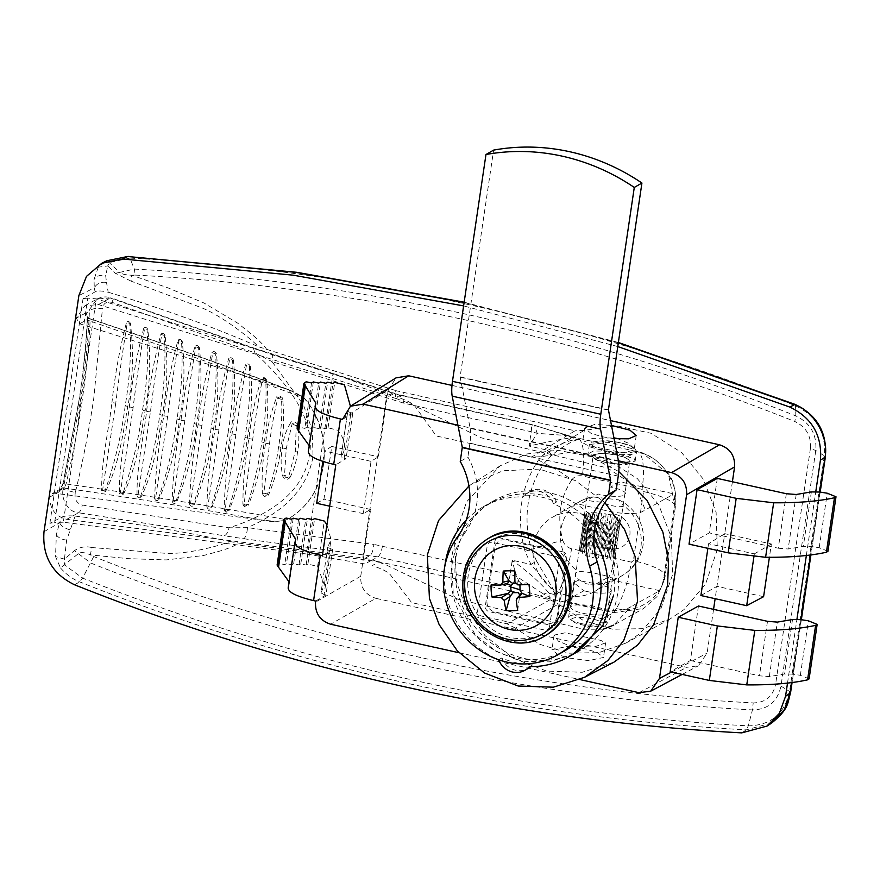 <?xml version="1.0" encoding="UTF-8"?>
<svg xmlns="http://www.w3.org/2000/svg" width="880" height="880" viewBox="0 0 880 880"><rect width="100%" height="100%" fill="white"/><g stroke="black" fill="none" stroke-linecap="round" stroke-linejoin="round"><path stroke-width="0.66" stroke-dasharray="4.4 3.3" d="M613.822 662.244L582.208 672.265L546.568 671.077L512.424 657.877L484.902 635.514L466.411 608.828L456.544 582.208L454.443 538.065L466.598 501.809L500.093 465.872L526.46 454.014L557.491 450.241L589.666 456.313L618.772 471.559M573.21 654.038L549.285 661.892L522.181 661.254L496.111 651.398L475.024 634.458L453.266 593.879L451.638 560.252C451.957 535.348 484.671 483.373 544.654 495.528C604.307 509.927 620.081 572.671 613.272 596.123M468.93 485.98L472.373 483.659L503.107 470.745L539.385 469.106L575.333 480.568L604.89 502.634M459.052 652.74L579.865 679.558M618.42 460.812L457.93 425.194M288.134 588.126L289.058 581.845M286.11 518.034L279.4 563.453L277.596 564.487L277.629 565.972M315.678 601.084L325.93 594.957L332.64 549.538L322.388 555.665M332.64 549.538L327.69 547.437L331.034 539.517L326.964 524.667M293.238 518.177L286.528 563.596L284.724 564.63L279.4 563.453M291.434 519.211L284.724 564.63M327.69 547.437L320.98 592.856L324.335 584.936L317.603 566.489L307.923 564.025L306.119 565.059L300.795 563.882L298.991 564.916L293.667 563.739L291.863 564.773L286.528 563.596M298.562 519.354L291.863 564.773M293.667 563.739L300.366 518.32M298.991 564.916L305.701 519.497M300.795 563.882L307.505 518.463M306.119 565.059L312.829 519.64M307.923 564.025L314.633 518.606M317.603 566.489L324.313 521.07M325.93 594.957L324.115 594.55L330.814 549.131M320.98 592.856L324.115 594.55M698.456 606.001L690.415 660.506L670.186 671.748M717.299 478.401L709.258 532.895L689.029 544.148M763.587 596.695L716.958 586.344L724.735 533.654L771.364 544.005L769.395 557.304M732.402 481.756L724.735 533.654L708.565 543.719L754.336 553.883L753.918 556.732M700.909 595.529L716.958 586.344L715.132 598.686M713.559 609.356L707.102 653.103L698.346 665.808L686.653 667.326L375.826 598.334L330.605 624.228M786.335 493.724L778.283 548.218L709.258 532.895M778.283 548.218L788.15 548.999L803.308 546.403L811.789 546.557L819.192 547.712L827.948 551.287M690.415 660.506L759.44 675.829L769.307 676.599L784.465 674.003L792.946 674.157L800.987 619.663M809.105 678.887L800.349 675.312L792.946 674.157M614.042 438.636L602.162 436.733L590.964 433.312L584.683 427.988L594.616 424.479L611.435 425.425M451.979 385.407L610.489 420.585M617.045 438.438L629.816 443.784L634.084 450.109L623.029 452.782L587.334 445.313L582.527 442.585L592.504 438.383L613.888 437.844M571.197 646.459L594.363 646.932L605.627 642.873L600.787 640.376L565.103 632.808L554.103 635.096L558.415 641.201L571.197 646.459M540.749 456.687L584.166 430.364L616.539 425.744L651.09 433.29L681.593 452.54L703.274 479.127L716.111 512.292L717.332 549.615L705.518 584.056L684.002 609.598L669.944 619.069L642.774 628.661L612.48 629.233L583.165 620.356L558.514 604.065L515.427 628.144L539.792 644.325L568.821 653.169L598.84 652.641L625.768 643.148L639.672 633.776L660.935 608.531L672.617 574.497L671.407 537.592L658.713 504.812L637.241 478.489L607.002 459.448L572.77 452.045L540.749 456.687L531.564 457.127L575.036 430.793L396.385 390.775L389.928 394.647L333.003 373.538L306.361 553.971L63.316 522.192L96.294 298.837L87.78 298.122L54.648 522.522L49.874 523.314L61.831 517.121C64.163 515.933 68.596 515.592 75.152 516.087L66.649 540.111L64.427 559.119L74.393 550.671L90.915 563.09C305.987 648.813 526.493 697.763 752.433 709.929C768.009 709.555 777.524 701.624 780.967 686.114L815.771 450.472C816.97 434.456 810.326 422.939 795.85 415.91C580.778 330.187 360.272 281.248 134.332 269.082L119.801 272.371L109.208 262.592L105.787 261.294L98.274 267.168L107.723 265.947L109.208 262.592L129.877 258.082L134.332 269.082L135.267 275.088L131.67 275.187L131.087 281.16L202.147 307.956C223.256 316.657 251.251 339.064 258.577 346.753L396.385 390.775M569.47 658.13L588.665 660.616L603.471 657.47L597.157 652.399L585.948 649.033L566.753 646.547L551.947 649.693L558.261 654.764L569.47 658.13M515.427 628.144L506.957 623.788L411.642 602.624L390.544 575.003C387.992 571.857 381.854 568.744 372.13 565.653L379.126 561.792L550.088 599.742L558.514 604.065M584.166 430.364L575.036 430.793M342.661 418.374L388.245 390.016L378.378 456.775L371.03 461.351L363.308 513.645L370.601 509.465L360.745 576.224C360.25 587.433 365.277 594.803 375.826 598.334M308.253 451.869L309.177 445.599M306.229 381.777L299.519 427.196L297.715 428.241L297.748 429.726M350.933 412.885L347.754 411.323L341.044 456.742L344.234 458.304L350.933 412.885L352.759 413.292L342.507 419.408M350.427 406.23L347.809 411.191L341.099 456.61C346.731 448.712 345.598 439.923 337.722 430.243L328.053 427.768L326.249 428.813L332.948 383.394M313.357 381.92L306.647 427.339L304.843 428.384L299.519 427.196M311.553 382.965L304.843 428.384M326.249 428.813L320.914 427.625L319.11 428.67L313.786 427.482L311.982 428.527L318.681 383.108M313.786 427.482L320.485 382.063M319.11 428.67L325.82 383.251M320.914 427.625L327.624 382.206M328.053 427.768L334.752 382.349M344.234 458.304L346.049 458.7L335.797 464.827M311.982 428.527L306.647 427.339M352.759 413.292L346.049 458.7M371.03 461.351L324.401 451L322.861 461.439M363.308 513.645L329.692 506.176M316.679 503.294L323.972 499.114L331.76 446.435L324.401 451M388.245 390.016L396.044 377.861M370.601 509.465L323.972 499.114M331.76 446.435L378.378 456.775M787.512 683.089L796.939 619.245M806.355 555.489L815.782 491.645M617.782 346.566L463.606 305.899M69.971 529.793C64.482 528.286 61.028 525.943 59.598 522.742L56.342 534.644L55.539 556.611L60.5 567.93L78.243 553.751C80.63 551.892 84.667 552.277 90.376 554.895L128.282 558.646L166.177 559.922L203.467 555.533L221.474 550.616C231.154 547.437 236.764 544.907 238.326 543.026L379.126 561.792M74.58 584.793L79.651 581.878L82.621 578.105L64.559 564.971L64.427 559.119L55.539 556.611M98.274 267.168L94.017 279.521L94.281 287.881C96.833 283.437 100.914 281.622 106.502 282.447L105.688 275.748C100.749 274.505 96.855 275.759 94.017 279.521M131.087 281.16L115.346 273.295L107.723 265.947L105.688 275.748M87.78 298.122L83.061 298.551L95.095 291.852C97.427 290.576 101.794 290.708 108.207 292.237L106.502 282.447M771.364 544.005L754.336 553.883M707.883 548.339L708.565 543.719M63.316 522.192L54.648 522.522M333.003 373.538L96.294 298.837M108.207 292.237C163.009 308.715 213.136 326.887 258.577 346.753M266.849 349.899C265.925 347.468 261.382 342.683 253.242 335.544L237.776 323.202L204.105 303.061L168.256 287.969L131.67 275.187C125.609 275.033 121.649 274.098 119.801 272.371L115.346 273.295M75.152 516.087C131.637 522.874 183.194 531.355 229.823 541.519C220.781 545.457 188.155 554.389 165.913 553.311L91.751 547.547L90.376 554.895L93.709 556.534L82.621 578.105C299.057 664.367 520.949 713.625 748.308 725.868C770.858 725.329 784.608 713.856 789.569 691.449L824.373 455.807C826.133 432.641 816.53 415.976 795.564 405.834C579.139 319.572 357.236 270.325 129.877 258.082L127.699 256.509M91.751 547.547C85.69 545.974 79.904 547.008 74.393 550.671M371.327 560.417L364.925 563.959L306.361 553.971M229.823 541.519L238.326 543.026M531.564 457.127L436.249 435.974L415.382 406.78C412.852 403.458 406.736 400.224 397.023 397.067L404.074 392.843M79.695 323.785L89.034 318.593A4.796 4.444 -119.1 0 1 85.635 312.994L86.339 312.939A4.796 4.587 -77.8 0 0 89.353 318.505C158.466 341.561 225.203 365.409 289.586 390.038L79.695 323.785L76.285 318.197L84.832 305.822L98.472 304.546L386.716 395.593L362.747 557.964L66.759 519.332C55.352 516.439 49.72 509.003 49.874 497.013L52.041 493.724L54.67 493.24L263.131 520.234C283.58 522.082 275.671 521.026 282.04 520.927L286.583 519.728C215.82 506.781 142.307 494.846 66.055 483.956L63.008 483.417L59.224 491.81A4.796 4.444 60.9 0 1 64.009 488.037L54.67 493.24M581.295 623.568A19.184 4.576 8.4 0 0 591.096 625.108L598.664 624.998L606.694 622.116L601.964 619.058A19.184 4.576 8.4 0 0 593.846 616.583A19.184 4.576 8.4 0 0 568.59 617.265A19.184 4.576 8.4 0 0 581.295 623.568M586.058 591.316A19.184 4.576 8.4 0 0 611.314 590.623A19.184 4.576 8.4 0 0 598.609 584.331A19.184 4.576 8.4 0 0 596.321 583.847L577.962 580.459L573.716 582.549L583.869 590.777A19.184 4.576 8.4 0 0 586.058 591.316M583.869 590.777L565.356 601.084L592.383 607.541C608.586 610.951 620.323 611.292 627.583 608.586L631.026 606.661L613.701 625.13L643.599 608.487L656.997 596.618L664.477 579.92L675.29 507.518L668.492 474.364L642.477 452.881L577.533 437.987L579.106 439.329L577.478 439.439C570.372 439.615 557.656 445.17 547.833 450.263L538.527 459.976C520.465 487.377 515.966 517.814 525.041 551.298L530.981 564.432L556.435 594.946L549.043 593.296A28.776 22.506 175.4 0 0 543.433 593.978L550.099 597.564L549.043 593.296C542.025 584.331 530.277 573.705 513.799 561.396L512.237 560.23L516.131 576.147L543.433 593.978A9.592 5.588 108.6 0 1 540.045 595.914L549.054 598.576L613.47 612.656L643.599 608.487M596.321 583.847L605.781 578.589L659.725 590.689L631.026 606.661M659.725 590.689A47.96 44.473 -119.1 0 0 663.828 577.335L674.036 508.222A47.96 44.473 -119.1 0 0 674.014 493.933L620.07 481.833L610.61 487.091A19.184 4.576 -171.6 0 1 624.547 495.077A19.184 4.576 -171.6 0 1 598.158 494.021L579.634 504.328L606.672 510.785C622.875 514.184 634.612 514.536 641.872 511.841L674.014 493.933M603.328 629.167L583.682 629.233L457.798 599.159L385.88 564.795L372.548 559.9L362.747 557.964M533.027 425.216L529.43 424.259A9.592 2.761 -77.4 0 1 530.167 424.116A9.592 2.761 -77.4 0 1 531.212 431.728A23.98 5.72 -171.6 0 1 537.218 433.323L529.089 446.061L530.893 445.654C549.824 441.364 563.53 438.724 572.022 437.745L573.771 437.228L566.83 435.556L537.218 433.334L534.545 425.282L563.86 434.654A9.592 5.588 -71.4 0 1 565.554 434.775A9.592 5.588 -71.4 0 1 566.83 435.556A28.776 28.039 47.1 0 0 572.022 437.745L579.106 439.329L577.478 439.439M577.874 439.615C571.23 441.463 562.672 446.534 552.189 454.828A9.592 3.564 -127.1 0 1 547.833 450.263L529.089 446.061L531.212 431.728L403.546 403.095A9.592 2.761 102.6 0 0 402.512 395.472A9.592 2.761 102.6 0 0 401.775 395.626L396.363 398.629L409.695 403.535L481.613 437.899L607.497 467.973L635.569 486.519L645.315 509.905M516.12 576.158A23.98 5.72 8.4 0 0 510.114 574.563L512.237 560.23L530.981 564.432L536.514 560.945L556.644 595.001A47.96 13.827 102.6 0 0 571.538 548.735L631.301 562.133A47.96 13.827 -77.4 0 1 616.407 608.399C636.922 614.977 663.52 596.42 664.818 574.607A47.96 11.44 -171.6 0 0 633.358 560.692L631.301 562.133M643.566 491.579A47.96 11.44 8.4 0 1 675.026 505.494C680.042 484.528 660.462 455.609 639.375 452.848A47.96 13.827 -77.4 0 1 642.048 489.335L643.566 491.579L633.358 560.692M538.527 459.976L544.06 463.309A47.96 16.335 -145.3 0 1 571.692 479.996C574.354 476.498 577.885 475.145 582.285 475.937A47.96 13.827 102.6 0 0 579.612 439.45A47.96 13.827 102.6 0 0 577.533 437.987L573.771 437.228M573.892 437.173L573.342 437.151M267.586 493.966A4.796 1.221 31.1 0 0 268.587 494.824C274.89 479.919 278.982 464.134 280.863 447.458C283.8 432.267 284.405 416.229 282.678 399.355A4.796 0.902 166 0 1 281.545 399.421L277.882 398.167A4.796 2.607 -147.9 0 1 276.65 397.276C270.908 412.137 267.256 427.438 265.672 443.179C262.57 459.877 261.481 476.652 262.438 493.515A4.796 0.594 -11.5 0 1 263.835 493.163C264.671 495.902 265.914 496.177 267.564 493.988C272.844 478.643 276.54 462.781 278.641 446.391C281.347 430.166 282.315 414.513 281.545 399.432C280.588 396.759 279.367 396.341 277.882 398.167C274.351 411.983 271.557 427.196 269.511 443.817L263.835 493.163L267.564 493.988M282.678 399.355C283.602 397.056 276.848 394.405 276.65 397.276M262.438 493.515C263.945 497.211 265.991 497.651 268.587 494.824M284.504 475.442C285.604 478.137 287.034 478.434 288.783 476.333L295.306 451.143L296.274 425.634C295.229 422.939 293.832 422.433 292.083 424.116L286.253 448.547L284.504 475.442A4.796 0.693 -20.5 0 0 282.777 476.168C284.757 479.831 287.122 480.326 289.883 477.642A4.796 1.738 -143.5 0 1 288.783 476.333L284.504 475.442M289.883 477.642C293.953 470.008 296.494 461.527 297.484 452.199C299.222 443.762 299.255 434.797 297.605 425.282L296.274 425.623L292.083 424.116A4.796 2.541 42.6 0 1 290.664 422.774C285.923 430.606 283.184 438.977 282.436 447.909C280.599 457.534 280.709 466.961 282.777 476.168M297.605 425.282C298.419 423.005 291.401 420.013 290.664 422.774M396.363 398.629L388.982 396.319L394.009 393.514L271.018 354.343L253.297 347.842L254.848 352.858L112.233 302.401C106.425 301.191 103.158 303.358 102.421 308.913A9.592 4.906 -177.7 0 0 89.408 311.234L89.716 309.243L97.119 298.98L111.177 297.891L253.297 347.842M271.007 354.343A9.592 2.552 -72.3 0 1 271.788 354.211A9.592 2.552 -72.3 0 1 272.008 361.603L254.848 352.858C296.846 391.534 314.996 425.788 309.32 455.62C302.742 495.407 264.297 516.648 229.02 527.813L247.5 527.637C280.005 513.172 306.438 492.602 313.049 456.577A19.184 4.576 -171.6 0 1 309.32 455.62M252.12 347.842L110.275 297.99C111.826 297.484 112.486 298.958 112.233 302.401M282.711 387.64C220.143 363.814 155.584 340.791 89.034 318.593L90.112 321.046A4.796 2.387 -177.3 0 1 87.329 318.725A4.796 2.387 -177.3 0 1 87.637 317.944L86.339 312.939L89.408 311.234C88.297 338.415 85.503 367.213 81.026 397.606L63.118 489.291L75.295 492.602C82.995 460.856 89.166 429.341 93.808 398.035L102.421 308.913M115.764 403.073L102.553 490.446A4.796 0.924 -11.5 0 0 101.684 490.666L105.556 491.491A4.796 0.693 -141.3 0 1 104.973 490.963C114.752 463.243 121.506 434.731 125.246 405.438C130.097 376.475 131.593 349.107 129.734 323.334L127.336 322.641C123.277 346.918 119.427 373.736 115.764 403.073A4.796 1.144 -171.6 0 1 111.958 402.534C108.306 432.597 101.233 461.45 101.684 490.666M105.556 491.491C118.723 465.586 122.815 434.731 127.765 406.494C132.979 380.028 133.859 352.264 130.405 323.202A4.796 1.287 157.2 0 1 129.734 323.323L127.336 322.641A4.796 2.871 33 0 1 126.566 322.124C119.713 348.623 114.84 375.419 111.958 402.534M130.405 323.202C129.239 321.409 127.952 321.046 126.566 322.124M104.973 490.963L102.553 490.446M142.571 409.827C147.312 381.491 148.808 354.662 147.07 329.362L144.584 328.625C140.547 352.44 136.73 378.708 133.133 407.44L120.307 493.02L122.815 493.548C132.319 466.389 138.897 438.482 142.571 409.827A4.796 1.144 -171.6 0 0 145.068 410.883C150.15 384.956 151.041 357.742 147.763 329.252A4.796 1.287 158.3 0 1 147.07 329.362M122.815 493.548L120.307 493.02A4.796 0.913 -11.1 0 0 119.405 493.24C120.285 495.44 121.627 495.726 123.42 494.098A4.796 0.715 -142.3 0 1 122.815 493.548M147.763 329.252C146.575 327.349 145.255 326.964 143.792 328.086A4.796 2.871 32.5 0 0 144.584 328.625M143.792 328.086C136.983 354.057 132.154 380.314 129.338 406.89C125.752 436.26 118.899 464.618 119.405 493.24M123.42 494.098C136.191 468.666 140.228 438.57 145.068 410.883M159.83 414.26C164.45 386.54 165.946 360.261 164.329 335.434L161.744 334.653C157.729 357.995 153.956 383.724 150.436 411.851L137.962 495.638L140.58 496.188C149.809 469.59 156.222 442.288 159.83 414.26A4.796 1.144 -171.6 0 0 162.283 415.316C167.233 389.917 168.157 363.253 165.055 335.324A4.796 1.287 159.3 0 1 164.329 335.423L161.744 334.653A4.796 2.86 31.9 0 1 160.93 334.103C154.176 359.524 149.413 385.253 146.63 411.29C143.11 440.099 136.565 467.258 137.049 495.858A4.796 0.902 -10.6 0 1 137.962 495.638L140.58 496.188A4.796 0.726 -143.3 0 0 141.218 496.738C153.593 471.779 157.564 442.453 162.283 415.316M137.049 495.858C137.962 498.179 139.359 498.465 141.218 496.738M182.259 341.451C181.049 339.35 179.63 338.91 178.002 340.142C171.303 365.024 166.584 390.225 163.867 415.723C158.785 443.377 155.705 470.976 154.616 498.52A4.796 0.891 -10.3 0 1 155.562 498.3L158.268 498.861C167.222 472.835 173.47 446.127 177.012 418.737C181.511 391.622 183.018 365.893 181.511 341.539L178.838 340.714C174.845 363.594 171.116 388.784 167.662 416.295L155.562 498.3L158.268 498.861A4.796 0.748 -144.3 0 0 158.939 499.433C169.488 473.891 176.319 447.337 179.432 419.782C184.261 394.911 185.196 368.808 182.259 341.451A4.796 1.287 160.3 0 1 181.511 341.539M178.002 340.142A4.796 2.86 31.4 0 0 178.838 340.714M154.616 498.52C155.573 500.962 157.014 501.259 158.939 499.433M198.605 347.699L195.855 346.83C191.884 369.226 188.21 393.877 184.822 420.783L173.074 500.995L175.879 501.589C184.569 476.124 190.652 450.01 194.128 423.247C198.517 396.748 200.013 371.558 198.605 347.699L195.855 346.83A4.796 2.849 30.9 0 1 194.986 346.236C188.353 370.579 183.7 395.23 181.027 420.2C176.088 447.161 173.107 474.177 172.095 501.226A4.796 0.869 -9.9 0 1 173.085 501.006L175.879 501.589A4.796 0.759 -145.2 0 0 176.572 502.161C186.802 477.18 193.457 451.22 196.515 424.303C201.212 399.96 202.169 374.396 199.397 347.611A4.796 1.287 161.3 0 1 198.605 347.688M199.397 347.611C198.165 345.4 196.691 344.938 194.986 346.236M172.095 501.226C173.096 503.789 174.581 504.097 176.572 502.161M190.52 503.745L193.413 504.35C201.839 479.457 207.757 453.937 211.167 427.79C215.435 401.907 216.931 377.267 215.633 353.881L212.795 352.968C208.857 374.891 205.227 399.003 201.916 425.315L190.52 503.745L193.413 504.35A4.796 0.781 -146.1 0 0 194.128 504.944C204.039 480.546 210.496 455.18 213.521 428.846C218.086 405.031 219.065 380.028 216.447 353.826A4.796 1.287 162.3 0 1 215.633 353.881L212.795 352.968A4.796 2.838 30.5 0 1 211.904 352.363C205.326 376.167 200.728 400.279 198.11 424.721C193.27 451.165 190.41 477.587 189.508 503.976A4.796 0.858 -9.5 0 1 190.52 503.745M216.447 353.826C215.204 351.494 213.686 350.999 211.904 352.363M189.508 503.976C190.542 506.66 192.082 506.979 194.128 504.944M228.129 432.377C232.298 407.099 233.783 383.02 232.573 360.118L229.658 359.161C225.753 380.6 222.167 404.173 218.922 429.88L207.889 506.539L210.859 507.155C219.043 482.834 224.807 457.908 228.129 432.377A4.796 1.144 -171.6 0 0 230.45 433.433C234.894 410.157 235.884 385.704 233.42 360.074A4.796 1.287 163.2 0 1 232.573 360.118L229.658 359.161A4.796 2.838 30 0 1 228.734 358.534C222.233 381.788 217.701 405.372 215.127 429.286C210.43 454.993 207.669 480.821 206.844 506.77A4.796 0.847 -9.2 0 1 207.889 506.539M206.844 506.77C207.922 509.586 209.506 509.916 211.618 507.76A4.796 0.792 -147.1 0 1 210.859 507.155M211.618 507.76C221.21 483.923 227.491 459.151 230.45 433.433M225.17 509.366C225.775 511.577 226.798 511.786 228.228 510.004C236.17 486.244 241.769 461.912 245.025 437.008C249.084 412.335 250.558 388.795 249.436 366.388L246.444 365.387C242.572 386.353 239.041 409.387 235.873 434.489L225.17 509.366L228.228 510.004A4.796 0.814 -147.9 0 0 229.02 510.62C238.304 487.344 244.409 463.166 247.313 438.064C251.636 415.316 252.637 391.413 250.316 366.355A4.796 1.287 164.1 0 1 249.436 366.388L246.444 365.387A4.796 2.827 29.6 0 1 245.498 364.738C239.074 387.453 234.597 410.498 232.078 433.884C227.502 459.03 224.84 484.275 224.103 509.597A4.796 0.836 -8.9 0 1 225.181 509.366M250.316 366.355C249.051 363.792 247.445 363.253 245.498 364.738M224.103 509.597C225.214 512.556 226.853 512.886 229.02 510.62M244.112 503.833C244.794 506.297 245.905 506.528 247.434 504.537C254.243 484.121 259.05 463.177 261.855 441.683C265.364 420.398 266.662 399.971 265.771 380.402L262.515 379.302C258.731 397.496 255.475 417.439 252.736 439.142L244.112 503.833L247.434 504.537A4.796 0.957 -148.8 0 0 248.314 505.23C256.355 485.188 261.613 464.365 264.099 442.739C267.861 422.983 268.741 402.193 266.761 380.369A4.796 1.155 165.4 0 1 265.771 380.402C264.869 378.048 263.791 377.685 262.515 379.302A4.796 2.728 30 0 1 261.459 378.565C255.277 398.189 251.108 418.176 248.941 438.515C244.97 460.251 242.968 482.108 242.913 504.097A4.796 0.726 -9.4 0 1 244.112 503.844M266.761 380.369C265.408 377.487 263.648 376.893 261.459 378.565M242.913 504.097C244.167 507.386 245.971 507.771 248.314 505.23M233.42 360.074C232.166 357.621 230.604 357.104 228.734 358.534M165.055 335.324C163.845 333.333 162.481 332.915 160.93 334.103M75.295 492.602C74.239 499.18 76.582 503.327 82.313 505.032L229.02 527.813C228.019 532.147 226.468 534.798 224.367 535.777L243.782 538.736A9.592 2.959 97.6 0 0 247.489 527.637L373.813 544.379A9.592 2.959 -82.4 0 1 370.095 555.478L365.057 558.283M289.586 390.038L304.502 398.299L199.353 358.996L90.112 321.046C88.902 346.137 86.251 372.526 82.181 400.213C78.452 425.964 73.084 453.882 66.055 483.956L64.372 487.674A4.796 4.026 -139.6 0 0 60.874 488.895A4.796 4.026 -139.6 0 0 60.049 490.996L63.118 489.291C60.874 498.949 68.101 512.281 78.551 512.765A9.592 3.41 98.3 0 0 82.313 505.032M64.372 487.674L64.009 488.037C132.583 497.926 198.957 508.662 263.131 520.234M89.353 318.505L87.23 316.624L87.329 318.725C86.13 344.003 83.457 370.667 79.332 398.717L63.008 483.417L61.391 488.521L52.041 493.724M304.502 398.299C337.095 436.92 328.273 497.684 286.583 519.728M282.403 387.816C290.389 389.851 297.682 393.382 304.271 398.431C337.04 437.019 328.064 497.794 286.341 519.86C278.696 521.752 270.853 521.939 262.823 520.41M513.799 561.396A28.776 1.661 146.4 0 0 512.743 562.144M510.741 586.96L509.212 586.476L510.664 585.893M513.37 583.231L516.131 576.147M550.077 598.433L550.099 597.564M625.779 457.798L629.673 460.537C630.916 464.464 625.999 465.564 614.911 463.848A19.184 4.576 -171.6 0 1 593.461 454.784A19.184 4.576 -171.6 0 1 625.779 457.798L637.285 451.396A47.96 13.827 102.6 0 1 639.375 452.848M386.716 395.593L388.982 396.319M524.513 658.515A86.328 80.267 -120 0 0 579.865 650.375A86.328 80.267 -120 0 0 616.913 563.794A86.328 80.267 -120 0 0 549.01 492.646A86.328 80.267 -120 0 0 493.658 500.786A86.328 80.267 -120 0 0 456.61 587.367A86.328 80.267 -120 0 0 524.513 658.515M525.756 495.154A86.328 80.267 60 0 1 541.365 497.057A86.328 80.267 60 0 1 556.512 501.985A19.184 17.842 -120 0 0 530.145 491.491A19.184 17.842 -120 0 0 525.756 495.154L522.698 496.914A86.328 80.267 -120 0 0 482.944 506.957A86.328 80.267 -120 0 0 466.191 520.124M593.813 538.703A86.328 80.267 -120 0 0 553.454 503.745L556.512 501.985M444.818 566.357A86.328 80.267 -120 0 0 498.641 659.758L501.71 657.998A86.328 80.267 -120 0 0 516.868 662.926A86.328 80.267 -120 0 0 532.466 664.829L529.408 666.589M501.71 657.998A19.184 17.842 -120 0 0 515.779 670.296A19.184 17.842 -120 0 0 528.077 668.492M553.454 503.745A19.184 17.842 -120 0 0 527.087 493.251A19.184 17.842 -120 0 0 522.698 496.914M557.161 616.264A9.592 8.921 60 0 1 546.81 623.48L494.681 611.908A9.592 8.921 60 0 1 487.047 600.699L494.945 547.25A9.592 8.921 60 0 1 505.296 540.034L557.425 551.606A9.592 8.921 60 0 1 565.059 562.815L557.161 616.264M530.706 666.611A19.184 17.842 -120 0 0 532.466 664.829M623.601 506.11C619.905 507.617 611.842 506.231 599.412 501.963C586.839 500.863 583.286 499.51 588.786 497.893L592.185 496.848L618.684 499.862L623.601 506.11M567.413 595.43A42.68 39.688 -120 0 0 594.792 591.404A42.68 39.688 -120 0 0 613.107 548.603A42.68 39.688 -120 0 0 579.524 513.425A42.68 39.688 -120 0 0 552.156 517.44A42.68 39.688 -120 0 0 533.841 560.252A42.68 39.688 -120 0 0 567.413 595.43M588.379 584.188L586.025 583.66C575.08 578.248 572.374 574.244 577.896 571.626C586.806 570.801 615.758 577.225 612.931 579.403C609.862 582.626 601.689 584.221 588.379 584.188M629.816 535.183A17.688 16.445 -120 0 0 615.758 514.514A17.688 16.445 -120 0 0 596.673 527.824A17.688 16.445 -120 0 0 610.742 548.493A17.688 16.445 -120 0 0 629.816 535.183M592.163 626.274A16.071 3.828 -171.6 0 1 572.154 620.994A16.071 3.828 -171.6 0 1 582.439 617.551A16.071 3.828 -171.6 0 1 602.437 622.842A16.071 3.828 -171.6 0 1 592.163 626.274M590.37 447.018L617.166 454.652L631.477 454.553L636.581 451.396L635.481 449.757L610.665 442.332L589.402 444.422L590.37 447.018M592.735 445.588C599.643 452.694 643.896 456.159 633.567 448.074C626.065 440.154 583.649 438.35 592.735 445.588M634.172 458.623L635.129 461.208L613.877 463.309L589.061 455.884L587.961 454.245L593.065 451.088L607.376 450.989L634.172 458.623M615.362 555.841L620.609 519.024L615.362 555.841M620.884 520.828L629.651 461.505A18.469 4.4 8.4 0 0 628.782 459.866A18.469 4.4 8.4 0 0 608.872 454.047A18.469 4.4 8.4 0 0 593.12 456.115A18.469 4.4 8.4 0 0 593.978 457.754A18.469 4.4 8.4 0 0 613.899 463.562A18.469 4.4 8.4 0 0 629.651 461.505M615.582 556.776L615.725 555.775M618.354 521.939L617.331 522.962L612.491 558.646L613.448 557.601L618.354 521.939M594.242 520.223L592.724 520.652L587.565 555.599L588.841 556.809L589.644 556.171L594.803 521.224L594.242 520.223M587.488 517.803L586.542 518.166L581.372 553.113L582.087 554.389L587.488 517.803M590.48 519.057L589.215 519.442L584.045 554.4L585.079 555.654L585.772 555.027L590.931 520.08L590.48 519.057M592.306 557.634L594 557.117L599.159 522.17L597.707 521.037L596.86 521.708L591.701 556.655L592.306 557.634M603.086 521.961L601.359 522.544L596.189 557.491L596.838 558.426L598.565 557.832L603.724 522.874L603.086 521.961M607.618 522.423L605.924 523.116L600.765 558.063L601.392 558.954L603.075 558.25L608.234 523.292L607.618 522.423M611.853 522.588L610.291 523.391L605.132 558.338L605.693 559.174L607.222 558.349L612.381 523.402L611.853 522.588M615.505 522.423L614.174 523.336L609.015 558.283L609.477 559.064L610.753 558.129L615.505 522.423M614.548 557.931L620.213 521.18L614.548 557.931M606.474 610.995A18.469 4.4 -171.6 0 1 607.332 612.634A18.469 4.4 -171.6 0 1 591.58 614.691A18.469 4.4 -171.6 0 1 571.67 608.872A18.469 4.4 -171.6 0 1 570.801 607.233A18.469 4.4 -171.6 0 1 586.553 605.176A18.469 4.4 -171.6 0 1 606.474 610.995M585.453 516.516L580.052 553.113L585.453 516.516M584.507 515.295L579.106 551.881L584.507 515.295M579.469 550.616L584.87 514.03L579.469 550.616M588.412 512.699L589.347 513.37L584.188 548.317L583.011 549.296L588.412 512.699M591.69 512.38L592.9 513.161L587.73 548.108L586.289 548.966L585.805 548.174L590.975 513.227L591.69 512.38M595.661 512.369L597.047 513.271L591.888 548.218L590.249 548.966L589.677 548.119L594.836 513.172L595.661 512.369M600.072 512.688L601.557 513.689L596.398 548.636L594.671 549.274L594.044 548.383L599.203 513.436L600.072 512.688M600.094 550.033L598.609 548.955L603.768 513.997L604.648 513.304L606.122 514.404L600.963 549.351L600.094 550.033M608.454 552.068L607.255 550.836L612.414 515.889L613.173 515.262L614.328 516.494L609.169 551.452L608.454 552.068M614.064 554.587L613.47 553.322L619.102 517.759L619.63 519.035L614.064 554.587M611.71 553.311L610.786 552.046L616.572 516.483L617.452 517.748L611.71 553.311M609.114 514.173L610.478 515.361L605.319 550.308L604.505 550.957L603.108 549.791L608.267 514.833L609.114 514.173M586.036 513.326L586.63 513.898L581.471 548.845L580.635 549.912L586.036 513.326M467.863 586.773A53.471 49.72 60 0 1 514.635 533.599A53.471 49.72 60 0 1 568.942 585.552A53.471 49.72 60 0 1 522.181 638.726A53.471 49.72 60 0 1 467.863 586.773M491.084 584.936L506.484 583.605L500.39 585.09M514.855 570.944L518.573 580.646L514.954 582.087M529.001 584.474L520.982 583.264L519.915 584.815M517.693 610.379L519.717 594.979M520.696 593.835L519.926 595.309M515.218 583.209L517.616 583.176L518.573 580.646M518.914 581.284L520.982 583.264M507.507 583.429L506.484 583.605M457.468 536.932L465.113 532.532A69.982 65.065 -120 0 0 476.795 503.547A69.982 65.065 -120 0 0 467.885 457.017L460.24 461.428M465.113 532.532A79.134 73.579 -120 0 0 451.902 565.29A79.134 73.579 -120 0 0 484.759 643.863A79.134 73.579 -120 0 0 565.565 650.32M618.508 461.296L470.195 428.373L460.119 376.926L493.614 150.106M470.195 428.373A24.464 6.853 -77.5 0 1 469.931 443.19L467.885 457.017M549.593 626.395A4.796 4.455 60 0 1 544.423 630.003L481.503 616.044A4.796 4.455 60 0 1 477.686 610.434L487.212 545.93A4.796 4.455 60 0 1 492.393 542.322L555.313 556.281A4.796 4.455 60 0 1 559.119 561.891L549.593 626.395M562.958 551.881L500.038 537.911A4.796 4.455 -120 0 0 494.857 541.519L485.342 606.023A4.796 4.455 -120 0 0 489.148 611.633L552.068 625.603A4.796 4.455 -120 0 0 557.249 621.984L566.775 557.48A4.796 4.455 -120 0 0 562.958 551.881M294.987 542.168L288.288 587.587M284.295 519.068L277.596 564.487M671.528 672.056L707.102 653.103M819.192 547.712L827.233 493.207M819.83 492.052L811.789 546.557M811.36 491.909L803.308 546.403M796.202 494.494L788.15 548.999M767.492 621.324L759.44 675.829M769.307 676.599L777.359 622.105M792.517 619.509L784.465 674.003M800.349 675.312L808.39 620.807M639.034 692.692L686.653 667.326M550.088 599.742L506.957 623.788M360.745 576.224L315.524 602.118M308.407 451.341L315.106 405.922M304.414 382.822L297.715 428.241M60.5 567.93C66.22 574.475 72.611 579.117 79.651 581.878C296.395 668.25 518.617 717.574 746.306 729.85L771.639 723.03M741.741 732.875L746.306 729.85L748.308 725.868L752.433 709.929L753.214 702.922C527.967 690.811 308.132 642.015 93.709 556.534M791.714 682.594L800.998 619.663M810.546 554.994L819.841 492.063M618.332 342.793L464.123 302.456M794.354 404.481L795.564 405.834L795.85 415.91L794.772 421.476C806.19 426.965 811.393 435.996 810.403 448.591L815.771 450.472L824.373 455.807L824.945 457.545M790.13 693.297L789.569 691.449L780.967 686.114L775.61 684.244C772.937 696.465 765.468 702.691 753.214 702.922M106.788 260.777L105.787 261.294M95.095 291.852L94.281 287.881L78.881 295.548M56.342 534.644C58.179 537.669 61.611 539.495 66.649 540.111M44 531.729L59.598 522.742L61.831 517.121M83.061 298.551L49.874 523.314M135.267 275.088C360.525 287.199 580.36 335.995 794.772 421.476M810.403 448.591L775.61 684.244M49.874 497.013L59.224 491.81M663.828 577.335L665.082 576.631A47.96 11.44 8.4 0 0 665.126 576.433L665.126 576.433A47.96 11.44 8.4 0 0 664.818 574.607M591.096 625.108L583.682 629.233M616.407 608.399A47.96 13.827 -77.4 0 1 613.47 612.656L601.964 619.058M530.893 445.654A28.776 11.363 -125 0 1 530.112 444.499M571.692 479.996C559.801 498.102 556.831 518.221 562.782 540.331A47.96 4.257 -16.3 0 0 531.333 549.472C522.775 517.88 527.01 489.159 544.06 463.309L552.189 454.828M536.514 560.945L531.333 549.472L525.041 551.298M562.782 540.331C564.278 544.764 567.193 547.558 571.538 548.735M675.026 505.494A47.96 11.44 -171.6 0 1 675.334 507.32L675.334 507.32A47.96 11.44 -171.6 0 1 675.29 507.518L674.036 508.222M642.048 489.335L582.285 475.937M572.869 437.316L563.86 434.654M529.43 424.259L401.775 395.626A95.92 88.946 60.9 0 1 394.009 393.514L530.167 424.116L573.606 437.162M269.511 443.817A4.796 1.144 -171.6 0 1 265.672 443.179M280.863 447.458A4.796 1.144 -171.6 0 1 278.641 446.391M297.484 452.199A4.796 1.144 -171.6 0 1 295.306 451.143M286.253 448.547A4.796 1.144 -171.6 0 1 282.436 447.909M127.765 406.494A4.796 1.144 -171.6 0 1 125.246 405.438M133.133 407.44A4.796 1.144 -171.6 0 1 129.338 406.89M150.436 411.851A4.796 1.144 -171.6 0 1 146.63 411.29M179.432 419.782A4.796 1.144 -171.6 0 1 177.012 418.737M167.662 416.295A4.796 1.144 -171.6 0 1 163.867 415.723M196.515 424.303A4.796 1.144 -171.6 0 1 194.128 423.247M184.822 420.783A4.796 1.144 -171.6 0 1 181.027 420.2M213.521 428.846A4.796 1.144 -171.6 0 1 211.167 427.79M201.916 425.315A4.796 1.144 -171.6 0 1 198.11 424.721M218.922 429.88A4.796 1.144 -171.6 0 1 215.127 429.286M247.313 438.064A4.796 1.144 -171.6 0 1 245.025 437.008M235.873 434.489A4.796 1.144 -171.6 0 1 232.078 433.884M264.099 442.739A4.796 1.144 -171.6 0 1 261.855 441.683M252.736 439.142A4.796 1.144 -171.6 0 1 248.941 438.515M403.546 403.095L272.019 361.603L303.457 404.943L312.224 430.243L313.049 456.577M66.759 519.332L78.551 512.765L224.367 535.777M87.637 317.944C86.427 343.398 83.743 370.216 79.585 398.409L63.195 483.516M85.635 312.994L76.285 318.197M98.472 304.546L110.275 297.99M243.782 538.736L377.96 556.886L509.212 586.476M505.615 585.519A9.592 2.761 -77.4 0 0 510.114 574.563L373.813 544.379M520.014 589.787L540.045 595.914M382.459 545.919A9.592 2.761 -77.4 0 1 377.96 556.886L372.548 559.9M607.497 467.973L614.911 463.848M394.009 393.514C395.802 392.975 396.132 395.395 395.01 400.774M612.931 579.403A42.68 39.688 -120 0 0 622.171 575.63L622.171 575.63A42.68 39.688 -120 0 0 640.849 547.525A42.68 39.688 -120 0 0 623.81 505.67M588.786 497.893A42.68 39.688 -120 0 0 579.546 501.666L579.546 501.666A42.68 39.688 -120 0 0 560.857 529.771A42.68 39.688 -120 0 0 577.896 571.626M544.401 636.218A56.353 52.393 60 0 1 463.001 588.038A56.353 52.393 60 0 1 488.125 538.571M489.346 537.867A56.353 52.393 -120 0 0 464.222 587.334A56.353 52.393 -120 0 0 545.622 635.514M517.869 584.881L521.488 583.429M516.263 600.27L519.695 596.244M608.432 409.849L460.119 376.926M460.119 377.212L608.432 410.135M618.244 476.113L469.931 443.19M500.093 465.872L472.373 483.659M289.036 584.903L295.746 539.484M324.335 584.936L331.034 539.517M682.187 674.421L698.346 665.808M636.24 435.512L634.084 450.109M584.683 427.988L582.527 442.585M669.944 619.069L625.768 643.148M605.627 642.873L603.471 657.47M554.103 635.096L551.947 649.693M309.166 448.657L315.865 403.238M464.156 302.203L618.376 342.496M820.193 492.107L810.92 554.939M801.35 619.718L792.077 682.55M611.314 590.623L606.661 622.105M573.727 582.538L568.59 617.265M642.477 452.881L654.247 458.887C666.765 469.711 673.431 479.226 674.234 487.432C675.983 495.066 676.346 501.688 675.334 507.32L664.477 579.92M253.308 347.853L394.79 393.382M97.097 298.991C101.684 296.692 106.381 296.318 111.177 297.891M84.832 305.822L97.108 298.991M530.145 491.491L527.087 493.251M493.658 500.786L482.944 506.957M618.684 499.862A42.68 42.68 0 0 1 622.171 575.63L594.792 591.404M592.185 496.848A42.68 42.68 0 0 0 579.546 501.666L552.156 517.44M635.129 461.208L636.581 451.396L634.832 448.591C636.053 447.568 617.485 440.418 604.373 440.759C593.318 441.265 588.335 442.486 589.402 444.422L587.95 454.245M607.332 612.634L615.593 556.732M570.801 607.233L593.12 456.115"/><path stroke-width="1.32" d="M618.772 471.559L647.086 500.412L662.904 532.158L668.547 561.242L667.579 585.376L653.587 624.833L637.549 645.139L613.822 662.244L584.529 677.314L553.344 687.192L518.199 686.026L484.539 673.013L457.391 650.947L439.164 624.635L429.429 598.378L427.35 554.862L438.559 520.542L468.93 485.98M604.89 502.634L624.547 529.463L635.129 556.567L637.549 601.513L623.744 640.42L607.937 660.451L584.529 677.314M613.272 596.123L602.822 625.768L573.21 654.038M457.93 425.194L363.099 404.14L350.46 406.219L342.507 419.408L340.417 418.946L333.707 464.365C316.338 460.174 307.901 455.829 308.407 451.341M277.596 564.487L284.295 519.068L284.328 520.553L295.746 539.484L294.987 542.168C294.492 546.667 302.918 551.012 320.298 555.203L322.388 555.665L335.797 464.827L333.707 464.365M320.298 555.203L313.588 600.611L315.678 601.084L315.524 602.118C315.029 613.327 320.056 620.697 330.605 624.228L459.052 652.74M579.865 679.558L639.034 692.692L650.727 691.174L659.472 678.469L686.609 494.714C687.104 483.505 682.077 476.135 671.528 472.604L618.42 460.812M313.588 600.611C296.219 596.42 287.782 592.086 288.288 587.587M294.987 542.168L288.134 588.126M289.058 581.845L277.629 565.972M284.295 519.068L286.11 518.034L291.434 519.211L293.238 518.177L298.562 519.354L300.366 518.32L305.701 519.497L307.505 518.463L312.829 519.64L314.633 518.606L324.313 521.07L326.964 524.667M817.157 624.382L809.105 678.887L807.565 679.844C791.879 683.375 771.606 685.058 746.757 684.893L709.313 680.438L670.186 671.748L678.238 617.254L698.456 606.001L767.492 621.324L777.359 622.105L792.517 619.509L800.987 619.663L808.39 620.807L817.157 624.382L815.617 625.339C799.92 628.87 779.658 630.553 754.809 630.388L717.354 625.933L678.238 617.254M728.156 552.838L689.029 544.148L697.081 489.654L717.299 478.401L786.335 493.724L796.202 494.494L811.36 491.909L819.83 492.052L827.233 493.207L836 496.782L827.948 551.287L826.408 552.233C810.722 555.764 790.449 557.447 765.6 557.293L728.156 552.838L736.197 498.333L773.652 502.788C798.501 502.953 818.763 501.27 834.46 497.739L836 496.782M610.489 420.585L719.521 444.785C730.059 448.316 735.086 455.686 734.591 466.895L732.402 481.756M715.132 598.686L713.559 609.356M697.081 489.654L736.197 498.333M611.435 425.425L629.97 430.188L636.24 435.512L628.65 438.823L614.042 438.636M350.46 406.219L396.044 377.861L408.683 375.793L451.979 385.407M613.888 437.844L617.045 438.438M297.715 428.241L304.414 382.822L304.447 384.307L315.865 403.238L308.253 451.869M315.106 405.922C314.611 410.41 323.048 414.755 340.417 418.946M309.177 445.599L297.748 429.726M304.414 382.822L306.229 381.777L311.553 382.965L313.357 381.92L318.681 383.108L320.485 382.063L325.82 383.251L327.624 382.206L332.948 383.394L334.752 382.349L344.432 384.824L350.427 406.23M322.861 461.439L316.679 503.294L329.692 506.176M769.395 557.304L763.587 596.695L746.68 605.693L700.909 595.529L707.883 548.339M463.606 305.899L293.348 275.198L122.694 258.995L101.761 263.274L86.504 276.364L78.881 295.548L44 531.729C42.163 556.314 52.36 574.002 74.58 584.793C291.489 671.253 513.876 720.621 741.741 732.875L767.041 726.077L779.361 713.372L785.554 696.322L787.512 683.089M796.939 619.245L806.355 555.489M815.782 491.645L820.435 460.141C822.272 435.556 812.075 417.868 789.855 407.077L617.782 346.566M753.918 556.732L746.68 605.693M613.701 625.13L603.328 629.167M510.664 585.893L513.37 583.231M498.641 659.758A86.328 80.267 -120 0 0 498.652 659.769A19.184 17.842 -120 0 0 512.721 672.067A19.184 17.842 -120 0 0 525.019 670.252A19.184 17.842 -120 0 0 529.408 666.589A86.328 80.267 -120 0 0 569.162 656.546A86.328 80.267 -120 0 0 593.813 538.703M466.191 520.124A86.328 80.267 -120 0 0 444.818 566.357M525.019 670.252L528.077 668.492A19.184 17.842 -120 0 0 530.706 666.611M506.484 583.605L510.62 585.266L511.005 590.689L513.073 592.669L510.114 596.365L504.196 600.413A58.135 23.617 90.3 0 0 506.099 610.522A52.899 41.14 -26 0 0 511.83 610.742A52.899 41.14 -26 0 0 517.693 610.379A58.135 14.201 -91.6 0 1 516.263 600.27L516.846 598.334L518.76 597.41A58.135 14.564 -5.8 0 0 529.87 596.53A52.899 22.561 -98.8 0 0 529.001 584.474A58.135 5.137 177.6 0 1 517.869 584.881L514.954 582.087A58.135 14.201 -91.6 0 1 514.855 570.944A52.899 28.413 -168 0 0 508.959 570.812A52.899 28.413 -168 0 0 503.261 571.076A58.135 23.617 90.3 0 0 502.898 582.241L508.992 580.756L512.402 583.242L515.218 583.209M518.397 630.355A43.164 40.128 -120 0 0 556.138 587.433A43.164 40.128 -120 0 0 512.303 545.501A43.164 40.128 -120 0 0 474.551 588.412A43.164 40.128 -120 0 0 518.397 630.355M507.331 583.473L500.39 585.09A58.135 5.137 177.6 0 1 491.084 584.936A52.899 46.981 105.4 0 0 491.942 596.992A58.135 14.564 -5.8 0 0 501.292 597.63L508.222 593.45L511.005 590.689M503.261 571.076L508.992 580.756M529.87 596.53L522.203 593.395L518.76 597.41M519.915 584.815L520.069 590.59L522.203 593.395M521.697 593.285L516.846 598.334M507.507 583.429L509.278 581.405M500.39 585.09L502.898 582.241M491.942 596.992L507.199 593.582M510.29 595.419L508.222 593.45M504.196 600.413L501.292 597.63M513.073 592.669L518.298 592.603L519.717 594.979M506.099 610.522L510.114 596.365M469.15 507.958A69.982 65.065 -120 0 0 460.24 461.428L462.286 447.315L452.199 396.154L600.512 429.066L610.599 480.227L608.553 494.34A69.982 65.065 -120 0 0 589.556 566.258A79.134 73.579 60 0 1 592.559 602.624A79.134 73.579 60 0 1 557.92 654.731A79.134 73.579 60 0 1 477.114 648.274A79.134 73.579 60 0 1 444.246 569.701A79.134 73.579 60 0 1 457.468 536.932A69.982 65.065 -120 0 0 469.15 507.958M557.92 654.731L565.565 650.32A79.134 73.579 -120 0 0 600.204 598.213A79.134 73.579 -120 0 0 597.201 561.847L589.556 566.258M600.512 429.066A24.464 6.853 -77.5 0 1 600.787 414.249L452.474 381.337L485.969 154.517A211.024 196.207 60 0 1 634.282 187.44L641.927 183.029L608.432 409.849L618.508 461.296A24.464 6.853 102.5 0 1 618.244 476.113L616.198 489.94A69.982 65.065 -120 0 0 597.201 561.847M608.553 494.34L616.198 489.94M452.474 381.337A24.464 6.853 102.5 0 0 452.199 396.154M634.282 187.44L600.787 414.249M641.927 183.029A211.024 196.207 -120 0 0 493.614 150.106L485.969 154.517M285.296 521.367L278.597 566.775M686.609 494.714L734.591 466.895M659.472 678.469L671.528 672.056M773.652 502.788L765.6 557.293M834.46 497.739L826.408 552.233M709.313 680.438L717.354 625.933M807.565 679.844L815.617 625.339M746.757 684.893L754.809 630.388M363.099 404.14L408.683 375.793M671.528 472.604L719.521 444.785M305.415 385.11L298.716 430.529M767.041 726.077L771.639 723.03L784.256 709.83L790.13 693.297L791.714 682.594M785.554 696.322L790.57 692.703C787.347 703.439 789.261 708.653 771.639 723.03M800.998 619.663L810.546 554.994M819.841 492.063L824.945 457.545C829.301 437.58 813.846 410.773 794.354 404.481L618.332 342.793M820.435 460.141L825.374 457.017L820.193 492.107M789.855 407.077L795.036 404.371C817.157 415.019 827.277 432.564 825.374 457.017M464.123 302.456L296.098 272.415L127.699 256.509L296.681 272.294L464.156 302.203M122.694 258.995L127.699 256.509L106.81 260.766L128.26 256.377M510.741 586.96L520.014 589.787M565.884 587.312A53.471 49.72 -120 0 0 511.566 535.37A53.471 49.72 -120 0 0 464.805 588.533A53.471 49.72 -120 0 0 519.123 640.486A53.471 49.72 -120 0 0 565.884 587.312M488.125 538.571A56.353 52.393 60 0 1 569.525 586.751A56.353 52.393 60 0 1 544.401 636.218L545.622 635.514A56.353 52.393 -120 0 0 570.746 586.047A56.353 52.393 -120 0 0 489.346 537.867L488.125 538.571C470.481 549.703 462.055 566.258 462.847 588.214C464.013 628.155 512.391 656.722 544.401 636.218M610.588 480.524L462.275 447.601M610.599 480.227L462.286 447.315M277.101 565.07L283.811 519.651M650.727 691.174L682.187 674.421M297.22 428.824L303.93 383.405M618.376 342.496L795.036 404.371M810.92 554.939L801.35 619.718M792.077 682.55L790.57 692.725M101.761 263.274L106.788 260.777M579.865 650.375L569.162 656.546M489.346 537.867C521.356 517.363 569.745 545.93 570.9 585.871C571.703 607.827 563.277 624.382 545.622 635.514"/></g></svg>
